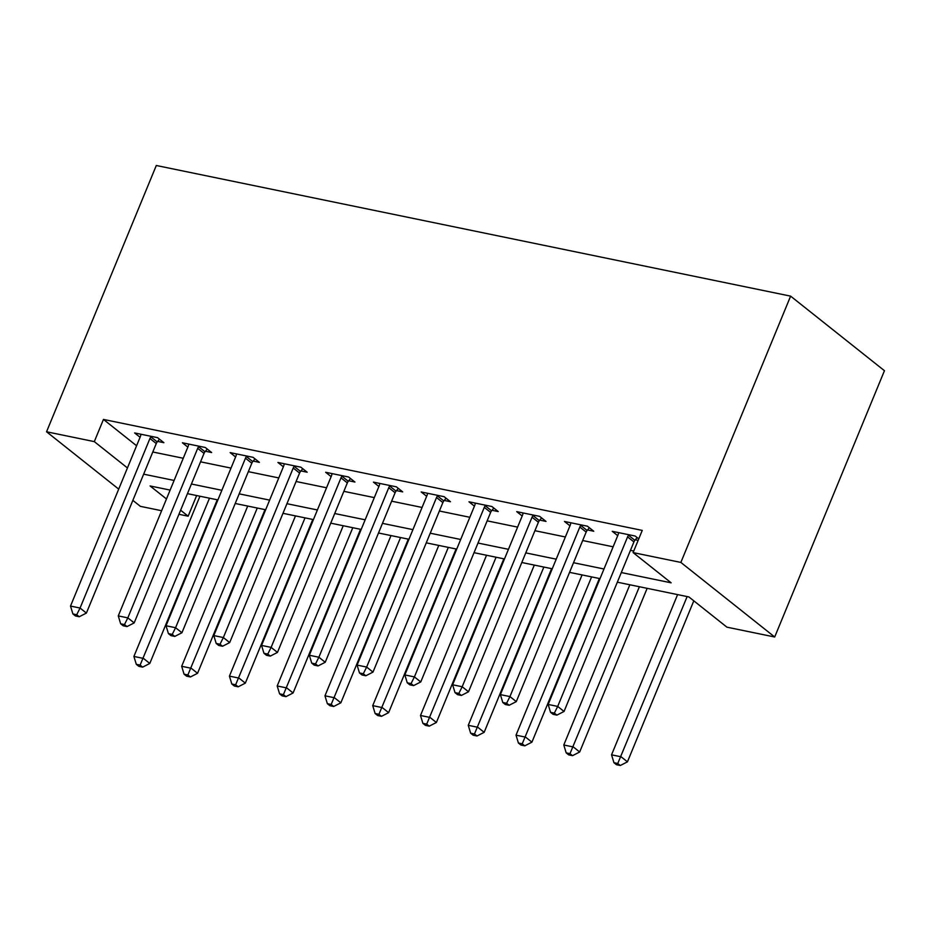 <?xml version="1.0" encoding="UTF-8"?>
<svg xmlns="http://www.w3.org/2000/svg" width="931" height="931" viewBox="0 0 931 931"><rect width="100%" height="100%" fill="white"/><g stroke="black" fill="none" stroke-linecap="round" stroke-linejoin="round"><path stroke-width="1.4" d="M196.65 495.548L188.143 516.193L178.938 514.296M161.622 510.723L140.383 506.348L132.854 500.366M617.323 582.189L688.893 596.934L726.925 627.168L774.697 637.002L884.45 370.713L790.617 296.139L156.303 165.497L46.55 431.775L94.31 441.62L127.442 467.944M621.303 572.553L671.135 582.818L633.103 552.595L642.25 530.402L103.457 419.427L136.589 445.751M152.8 451.989L183.256 458.261M200.561 461.823L231.016 468.095M248.321 471.656L278.776 477.929M296.093 481.502L326.548 487.774M343.853 491.335L374.309 497.608M391.625 501.181L422.069 507.453M439.385 511.014L469.841 517.287M487.146 520.848L517.601 527.121M534.918 530.693L565.373 536.966M582.678 540.527L613.133 546.8M630.438 550.361L633.743 551.047M638.759 538.874L635.186 536.035L612.261 531.322L617.73 535.662M635.314 539.794L638.131 540.376M587.542 529.96L593.757 531.24L587.426 526.201L564.5 521.476L569.958 525.817M539.782 520.115L545.997 521.407L539.654 516.368L516.728 511.643L522.198 515.983M492.022 510.281L498.236 511.561L491.894 506.522L468.968 501.797L474.426 506.15M444.25 500.447L450.464 501.728L444.134 496.689L421.196 491.964L426.666 496.304M396.49 490.602L402.704 491.882L396.362 486.843L373.436 482.13L378.905 486.471M348.718 480.768L354.944 482.049L348.601 477.009L325.675 472.285L331.133 476.625M300.957 470.935L307.172 472.215L300.829 467.176L277.904 462.451L283.373 466.792M253.197 461.089L259.412 462.37L253.069 457.33L230.143 452.606L235.601 456.958M205.425 451.256L211.64 452.536L205.309 447.497L182.383 442.772L187.841 447.113M157.665 441.41L163.879 442.69L157.537 437.651L134.611 432.938L140.081 437.279M103.457 419.427L94.31 441.62M633.103 552.595L680.864 562.429L790.617 296.139M46.55 431.775L118.703 489.124M170.129 490.078L150.1 485.959L166.474 498.969M180.614 510.211L188.143 516.193M600.018 578.628L569.563 572.356M552.246 568.783L521.802 562.51M504.486 558.949L474.03 552.677M456.725 549.115L426.27 542.843M408.953 539.27L378.498 532.998M361.193 529.436L330.738 523.164M313.433 519.591L282.977 513.318M265.661 509.757L235.206 503.485M217.901 499.924L187.445 493.651M774.697 637.002L680.864 562.429M143.653 474.17L174.109 480.443M191.414 484.015L221.869 490.288M239.174 493.849L269.629 500.122M286.946 503.694L317.401 509.967M334.706 513.528L365.161 519.801M382.478 523.362L412.933 529.634M430.238 533.207L460.694 539.48M477.999 543.041L508.454 549.313M525.771 552.886L556.226 559.159M573.531 562.72L603.986 568.992M628.972 534.755L628.541 535.278A4.934 3.724 -51.5 0 0 627.587 536.884L557.704 706.42L548.161 704.453L618.033 534.918A4.934 3.724 -51.5 0 0 618.44 533.195L618.475 532.602M637.13 537.583L634.884 540.317A4.934 3.724 -51.5 0 0 633.93 541.923L564.046 711.459L557.704 706.42L554.364 713.111L550.547 712.32L553.084 714.333L556.901 715.124L554.364 713.111M556.901 715.124L564.046 711.459M548.161 704.453L550.547 712.32M677.593 594.606L611.551 754.832L621.105 756.798L627.447 761.837L693.804 600.832M617.765 763.49L613.948 762.71L616.473 764.723L620.302 765.503L617.765 763.49L687.148 596.573M613.948 762.71L611.551 754.832M627.447 761.837L620.302 765.503M581.212 524.921L580.781 525.445A4.934 3.724 -51.5 0 0 579.827 527.039L509.944 696.574L500.389 694.607L570.272 525.072A4.934 3.724 -51.5 0 0 570.68 523.362L570.715 522.756M589.358 527.737L587.124 530.484A4.934 3.724 -51.5 0 0 586.158 532.078L516.286 701.613L509.944 696.574L506.604 703.266L502.775 702.486L505.312 704.499L509.141 705.279L506.604 703.266M509.141 705.279L516.286 701.613M500.389 694.607L502.775 702.486M533.44 515.087L533.021 515.599A4.934 3.724 -51.5 0 0 532.055 517.205L462.183 686.741L452.629 684.774L522.5 515.239A4.934 3.724 -51.5 0 0 522.908 513.528L522.943 512.923M541.598 517.904L539.352 520.638A4.934 3.724 -51.5 0 0 538.397 522.244L468.514 691.78L462.183 686.741L458.832 693.432L455.015 692.641L457.552 694.654L461.369 695.445L458.832 693.432M461.369 695.445L468.514 691.78M452.629 684.774L455.015 692.641M485.679 505.242L485.249 505.766A4.934 3.724 -51.5 0 0 484.295 507.36L414.411 676.907L404.857 674.928L474.74 505.393A4.934 3.724 -51.5 0 0 475.147 503.683L475.182 503.077M493.826 508.058L491.591 510.805A4.934 3.724 -51.5 0 0 490.637 512.399L420.754 681.946L414.411 676.907L411.071 683.587L407.254 682.807L409.791 684.82L413.608 685.612L411.071 683.587M413.608 685.612L420.754 681.946M404.857 674.928L407.254 682.807M629.833 584.761L563.79 744.998L573.345 746.965L579.676 752.004L647.138 588.334M569.993 753.656L566.176 752.865L568.713 754.878L572.53 755.669L569.993 753.656L639.388 586.739M566.176 752.865L563.79 744.998M579.676 752.004L572.53 755.669M582.061 574.927L516.018 735.164L525.573 737.131L531.915 742.17L599.378 578.488M522.233 743.822L518.416 743.031L520.953 745.044L524.77 745.836L522.233 743.822L591.616 576.894M518.416 743.031L516.018 735.164M531.915 742.17L524.77 745.836M534.301 565.094L468.258 725.319L477.812 727.286L484.155 732.325L551.606 568.655M474.473 733.977L470.644 733.197L473.181 735.211L477.009 735.99L474.473 733.977L543.855 567.06M470.644 733.197L468.258 725.319M484.155 732.325L477.009 735.99M437.907 495.408L437.489 495.932A4.934 3.724 -51.5 0 0 436.523 497.526L366.651 667.062L357.097 665.095L426.968 495.56A4.934 3.724 -51.5 0 0 427.376 493.849L427.422 493.244M446.065 498.225L443.831 500.971A4.934 3.724 -51.5 0 0 442.865 502.565L372.994 672.101L366.651 667.062L363.311 673.753L359.482 672.962L362.019 674.987L365.848 675.766L363.311 673.753M365.848 675.766L372.994 672.101M357.097 665.095L359.482 672.962M486.541 555.248L420.498 715.485L430.041 717.452L436.383 722.491L503.846 558.821M426.701 724.143L422.883 723.352L425.42 725.365L429.238 726.157L426.701 724.143L496.083 557.215M422.883 723.352L420.498 715.485M436.383 722.491L429.238 726.157M390.147 485.563L389.717 486.087A4.934 3.724 -51.5 0 0 388.762 487.693L318.879 657.228L309.336 655.261L379.208 485.726A4.934 3.724 -51.5 0 0 379.615 484.004L379.65 483.41M398.305 488.391L396.059 491.126A4.934 3.724 -51.5 0 0 395.105 492.732L325.222 662.267L318.879 657.228L315.539 663.919L311.722 663.128L314.259 665.141L318.076 665.933L315.539 663.919M318.076 665.933L325.222 662.267M309.336 655.261L311.722 663.128M342.387 475.729L341.956 476.253A4.934 3.724 -51.5 0 0 341.002 477.847L271.119 647.382L261.564 645.416L331.448 475.881A4.934 3.724 -51.5 0 0 331.855 474.17L331.89 473.565M350.533 478.546L348.299 481.292A4.934 3.724 -51.5 0 0 347.333 482.886L277.461 652.422L271.119 647.382L267.779 654.074L263.962 653.294L266.487 655.308L270.316 656.099L267.779 654.074M270.316 656.099L277.461 652.422M261.564 645.416L263.962 653.294M294.615 465.896L294.196 466.408A4.934 3.724 -51.5 0 0 293.23 468.014L223.359 637.549L213.804 635.582L283.676 466.047A4.934 3.724 -51.5 0 0 284.083 464.336L284.118 463.731M302.773 468.712L300.527 471.447A4.934 3.724 -51.5 0 0 299.573 473.053L229.689 642.588L223.359 637.549L220.007 644.24L216.19 643.449L218.727 645.462L222.544 646.254L220.007 644.24M222.544 646.254L229.689 642.588M213.804 635.582L216.19 643.449M438.769 545.415L372.726 705.64L382.28 707.607L388.623 712.646L456.085 548.976M378.94 714.298L375.123 713.518L377.649 715.532L381.477 716.323L378.94 714.298L448.323 547.381M375.123 713.518L372.726 705.64M388.623 712.646L381.477 716.323M391.008 535.569L324.966 695.806L334.52 697.773L340.851 702.812L408.313 539.142M331.18 704.464L327.351 703.673L329.888 705.698L333.705 706.478L331.18 704.464L400.563 537.548M327.351 703.673L324.966 695.806M340.851 702.812L333.705 706.478M343.236 525.736L277.194 685.972L286.748 687.939L293.09 692.978L360.553 529.297M283.408 694.631L279.591 693.839L282.128 695.853L285.945 696.644L283.408 694.631L352.791 527.702M279.591 693.839L277.194 685.972M293.09 692.978L285.945 696.644M246.855 456.05L246.424 456.574A4.934 3.724 -51.5 0 0 245.47 458.18L175.587 627.715L166.032 625.748L235.915 456.202A4.934 3.724 -51.5 0 0 236.323 454.491L236.358 453.886M255.001 458.867L252.767 461.613A4.934 3.724 -51.5 0 0 251.812 463.219L181.929 632.754L175.587 627.715L172.247 634.407L168.43 633.615L170.967 635.629L174.784 636.42L172.247 634.407M174.784 636.42L181.929 632.754M166.032 625.748L168.43 633.615M295.476 515.902L229.433 676.127L238.988 678.094L245.33 683.133L312.793 519.463M235.648 684.785L231.819 684.006L234.356 686.019L238.185 686.799L235.648 684.785L305.031 517.869M231.819 684.006L229.433 676.127M245.33 683.133L238.185 686.799M199.083 446.217L198.664 446.74A4.934 3.724 -51.5 0 0 197.698 448.335L127.826 617.87L118.272 615.903L188.155 446.368A4.934 3.724 -51.5 0 0 188.551 444.657L188.597 444.052M207.241 449.033L205.006 451.779A4.934 3.724 -51.5 0 0 204.04 453.374L134.169 622.909L127.826 617.87L124.486 624.561L120.658 623.782L123.195 625.795L127.023 626.575L124.486 624.561M127.023 626.575L134.169 622.909M118.272 615.903L120.658 623.782M247.716 506.057L181.673 666.293L191.227 668.26L197.558 673.299L265.021 509.629M187.876 674.952L184.059 674.16L186.596 676.174L190.413 676.965L187.876 674.952L257.27 508.023M184.059 674.16L181.673 666.293M197.558 673.299L190.413 676.965M151.322 436.371L150.892 436.895A4.934 3.724 -51.5 0 0 149.938 438.501L80.066 608.036L70.512 606.069L140.383 436.534A4.934 3.724 -51.5 0 0 140.79 434.812L140.825 434.218M159.48 439.199L157.234 441.934A4.934 3.724 -51.5 0 0 156.28 443.54L86.397 613.075L80.066 608.036L76.714 614.728L72.897 613.936L75.434 615.95L79.251 616.741L76.714 614.728M79.251 616.741L86.397 613.075M70.512 606.069L72.897 613.936M199.944 496.223L133.901 656.448L143.455 658.415L149.798 663.454L217.26 499.784M140.116 665.106L136.298 664.327L138.835 666.34L142.652 667.131L140.116 665.106L209.498 498.19M136.298 664.327L133.901 656.448M149.798 663.454L142.652 667.131M628.541 535.278L634.884 540.317M627.587 536.884L633.93 541.923M580.781 525.445L587.124 530.484M579.827 527.039L586.158 532.078M533.021 515.599L539.352 520.638M532.055 517.205L538.397 522.244M485.249 505.766L491.591 510.805M484.295 507.36L490.637 512.399M437.489 495.932L443.831 500.971M436.523 497.526L442.865 502.565M389.717 486.087L396.059 491.126M388.762 487.693L395.105 492.732M341.956 476.253L348.299 481.292M341.002 477.847L347.333 482.886M294.196 466.408L300.527 471.447M293.23 468.014L299.573 473.053M246.424 456.574L252.767 461.613M245.47 458.18L251.812 463.219M198.664 446.74L205.006 451.779M197.698 448.335L204.04 453.374M150.892 436.895L157.234 441.934M149.938 438.501L156.28 443.54"/></g></svg>
